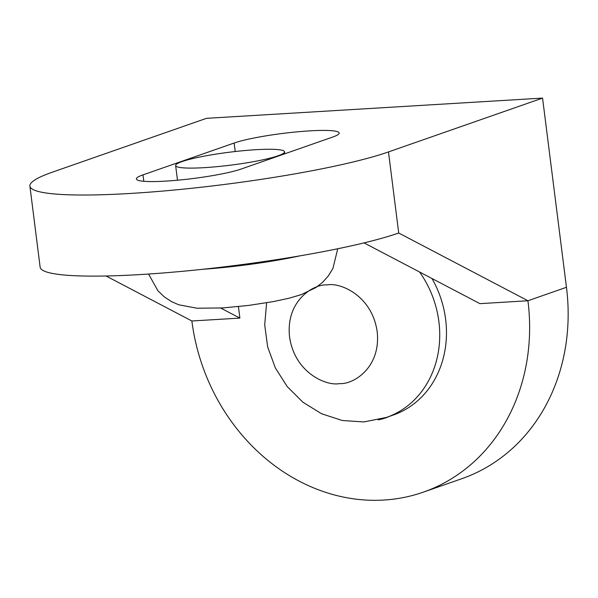 <?xml version="1.0" encoding="UTF-8"?>
<svg xmlns="http://www.w3.org/2000/svg" width="598" height="598" viewBox="0 0 598 598"><rect width="100%" height="100%" fill="white"/><g stroke="black" fill="none" stroke-linecap="round" stroke-linejoin="round"><path stroke-width="0.9" d="M182.061 161.572A54.874 6.496 172.8 0 1 242.915 150.718A54.874 6.496 172.8 0 1 284.513 151.802A54.874 6.496 172.8 0 1 278.077 155.786A54.874 6.496 172.8 0 1 217.231 166.64A54.874 6.496 172.8 0 1 175.633 165.556A54.874 6.496 172.8 0 1 182.061 161.572M419.564 272A96.031 83.399 70.7 0 1 438.887 321.679A96.031 83.399 70.7 0 1 386.547 417.397L393.282 415.042A96.031 83.399 -109.3 0 0 445.63 319.325A96.031 83.399 -109.3 0 0 431.965 278.504M234.147 143.027A56.242 6.66 172.8 0 1 296.526 131.904A56.242 6.66 172.8 0 1 339.163 133.01A56.242 6.66 172.8 0 1 332.57 137.099L241.405 168.95A56.242 6.66 172.8 0 1 179.026 180.073A56.242 6.66 172.8 0 1 136.389 178.966A56.242 6.66 172.8 0 1 142.982 174.878L234.147 143.027L235.223 151.518M388.476 151.929L542.558 98.094L206.497 118.329L52.407 172.157A192.055 22.739 -7.2 0 0 29.9 186.113A192.055 22.739 -7.2 0 0 175.491 189.91A192.055 22.739 -7.2 0 0 388.476 151.929L398.716 233.018L527.937 300.757A192.055 166.797 70.7 0 1 423.249 492.176A192.055 166.797 70.7 0 1 191.876 320.984L106.033 275.984M542.558 98.094L566.463 287.294A192.055 166.797 70.7 0 1 461.768 478.721L423.249 492.176M29.9 186.113L40.141 267.201A192.055 22.739 -7.2 0 0 185.739 270.999A192.055 22.739 -7.2 0 0 398.716 233.018M388.924 416.567A56.242 48.849 70.7 0 1 385.284 418.024A56.242 48.849 70.7 0 1 378.16 419.841M566.463 287.294L527.937 300.757L479.932 303.649L364.04 242.893M220.737 308.06L239.88 318.099L191.876 320.984M238.43 306.602L239.88 318.099M339.597 383.58C327.031 386.338 294.769 373.369 289.559 336.891C285.545 300.346 314.07 283.714 327.136 284.925C339.701 282.174 371.963 295.143 377.174 331.621C381.188 368.166 352.663 384.791 339.597 383.58M143.789 181.284L142.982 174.878M202.393 269.317A96.031 11.369 -7.2 0 0 300.024 255.839M337.735 248.761L332.914 268.48L328.362 275.895L322.666 282.256L315.976 287.533L301.071 294.702L289.185 298.193L273.637 301.549L248.686 305.421L222.912 307.925L197.063 308.232L178.72 304.778L171.297 301.497L164.166 296.78L157.894 290.748L148.588 274.034M266.618 302.79L264.697 324.849L267.665 346.922L275.319 367.882L287.272 386.659L302.954 402.245L321.604 413.771L342.295 420.506L363.868 421.941L386.547 417.397M284.513 151.802L284.768 153.798M175.633 165.556L177.486 180.222"/></g></svg>
